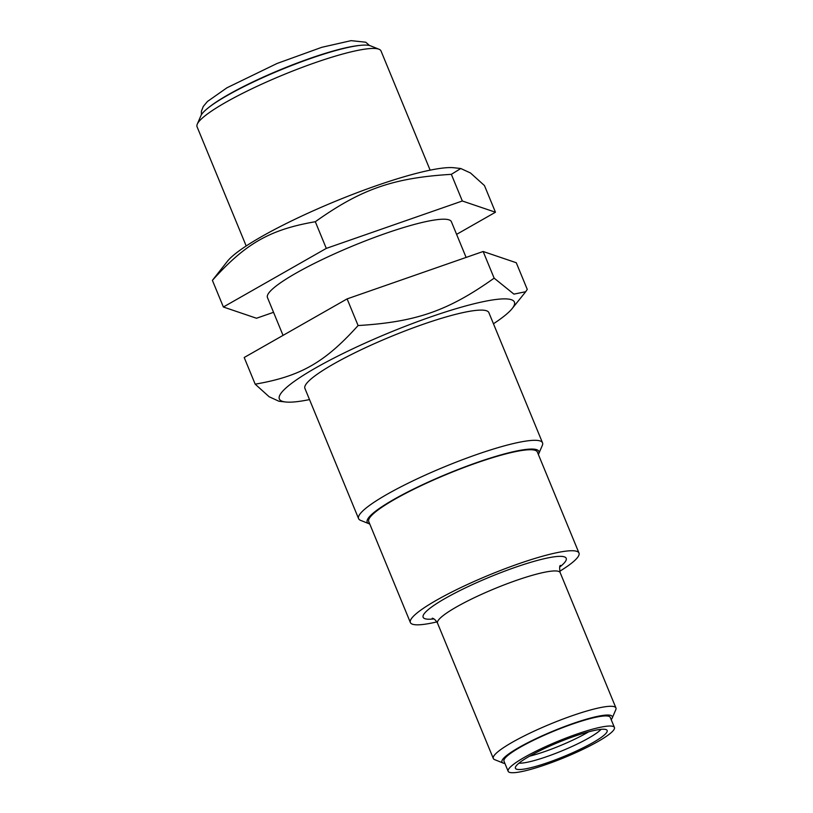 <?xml version="1.0" encoding="UTF-8"?>
<svg xmlns="http://www.w3.org/2000/svg" width="813" height="813" viewBox="0 0 813 813"><rect width="100%" height="100%" fill="white"/><g stroke="black" fill="none" stroke-linecap="round" stroke-linejoin="round"><path stroke-width="1.22" d="M227.549 261.115A127.113 19.38 -22.4 0 1 335.383 201.299A127.113 19.38 -22.4 0 1 454.04 167.763L460.778 168.515L451.347 174.338C393.319 177.874 361.318 189.023 315.312 221.725C269.946 229.561 245.739 243.351 212.396 280.353L227.549 261.115M273.534 312.314L256.502 318.249L223.382 307.009L326.298 248.392L462.333 200.994L495.452 212.234L456.601 234.368M466.113 257.426L451.388 221.715A99.481 15.173 157.6 0 0 449.03 219.866A99.481 15.173 157.6 0 0 345.718 248.92A99.481 15.173 157.6 0 0 267.447 297.528L283.046 335.383M495.452 212.234L484.467 185.577L470.503 172.986L460.778 168.515M451.347 174.338L462.333 200.994M315.312 221.725L326.298 248.392M212.396 280.353L223.382 307.009M493.45 323.767A127.113 19.38 157.6 0 0 512.109 308.635A127.113 19.38 157.6 0 0 482.302 301.867A127.113 19.38 157.6 0 0 335.708 357.171A127.113 19.38 157.6 0 0 285.617 401.988A127.113 19.38 157.6 0 0 309.509 399.59M538.694 453.847L542.312 445.443A99.481 15.173 157.6 0 0 542.525 442.821L488.857 312.609A99.481 15.173 157.6 0 0 486.489 310.769A99.481 15.173 157.6 0 0 383.187 339.814A99.481 15.173 157.6 0 0 304.916 388.431L358.584 518.633A99.481 15.173 157.6 0 0 360.576 520.35L369.072 523.765A92.845 14.156 -22.4 0 1 447.658 473.694A92.845 14.156 -22.4 0 1 538.694 453.847A92.845 14.156 -22.4 0 1 538.369 454.497M347.11 298.889L244.195 357.507L255.18 384.173C300.546 376.338 324.763 362.547 358.096 325.546C416.134 322.009 448.136 310.861 494.141 278.158L513.918 294.123L525.696 291.725L527.261 289.387L516.265 262.731L483.146 251.491L347.11 298.889L358.096 325.546M285.617 401.988L278.879 401.226L269.144 396.754L255.18 384.173M494.141 278.158L483.146 251.491M246.197 245.973L197.061 126.767A99.481 15.173 -22.4 0 1 197.274 124.155A99.481 15.173 -22.4 0 1 282.436 75.172A99.481 15.173 -22.4 0 1 378.645 49.105A99.481 15.173 -22.4 0 1 379.01 49.247A99.481 15.173 -22.4 0 1 381.012 50.955L430.138 170.161M601.02 729.342A46.422 7.083 -22.4 0 1 569.242 747.736A46.422 7.083 -22.4 0 1 518.968 763.163M529.537 756.202A46.422 7.083 157.6 0 0 588.622 731.852M572.006 753.021A49.613 7.571 157.6 0 0 606.711 729.922A49.613 7.571 157.6 0 0 558.399 742.381A49.613 7.571 157.6 0 0 515.34 767.584A49.613 7.571 157.6 0 0 572.006 753.021M509.507 772.35A57.479 8.77 157.6 0 0 569.191 755.562A57.479 8.77 157.6 0 0 614.425 727.472A57.479 8.77 157.6 0 0 557.942 741.273A57.479 8.77 157.6 0 0 508.145 771.283A57.479 8.77 157.6 0 0 509.507 772.35M508.145 771.283L503.979 761.181A57.479 8.77 -22.4 0 1 553.775 731.172A57.479 8.77 -22.4 0 1 610.258 717.381L614.425 727.472M504.914 763.448A59.684 9.106 -22.4 0 1 503.359 763.133A59.684 9.106 -22.4 0 1 503.135 763.051A59.684 9.106 -22.4 0 1 553.653 730.867A59.684 9.106 -22.4 0 1 612.179 718.103A59.684 9.106 -22.4 0 1 611.193 719.647M612.179 718.103L615.797 709.698A66.32 10.112 157.6 0 0 615.939 707.95A66.32 10.112 157.6 0 0 614.364 706.721A66.32 10.112 157.6 0 0 545.493 726.09A66.32 10.112 157.6 0 0 493.308 758.488A66.32 10.112 157.6 0 0 494.639 759.637L503.135 763.051M379.01 49.247L370.515 45.823A92.845 14.156 157.6 0 0 281.146 69.715A92.845 14.156 157.6 0 0 200.892 115.741L197.274 124.155M369.752 523.999A92.845 14.156 -22.4 0 1 369.417 523.897A92.845 14.156 -22.4 0 1 369.072 523.765M542.525 442.821A99.481 15.173 157.6 0 0 540.157 440.971A99.481 15.173 157.6 0 0 436.855 470.026A99.481 15.173 157.6 0 0 358.584 518.633M559.72 571.285A91.188 13.902 157.6 0 0 578.988 553.033L537.363 452.038A91.188 13.902 157.6 0 0 535.188 450.341A91.188 13.902 157.6 0 0 440.494 476.977A91.188 13.902 157.6 0 0 368.746 521.54L410.372 622.534A91.188 13.902 157.6 0 0 436.896 621.904M578.988 553.033A91.188 13.902 157.6 0 0 576.813 551.346A91.188 13.902 157.6 0 0 482.119 577.972A91.188 13.902 157.6 0 0 410.372 622.534M208.565 107.621A91.188 13.902 -22.4 0 1 280.231 69.766A91.188 13.902 -22.4 0 1 358.533 45.548A91.188 13.902 -22.4 0 1 359.356 45.467M560.411 565.391C559.486 565.746 559.395 568.155 560.157 572.616A66.32 10.112 157.6 0 0 558.582 571.376A66.32 10.112 157.6 0 0 489.711 590.746A66.32 10.112 157.6 0 0 437.526 623.154L493.308 758.488M559.72 567.047A77.377 11.799 157.6 0 0 490.178 576.874A77.377 11.799 157.6 0 0 433.908 618.906M512.109 308.635L525.696 291.725M201.38 114.796L201.4 111.269L203.27 106.473L207.427 101.503L226.979 87.774L277.111 63.455L321.785 47.306L351.084 40.65L365.748 42.215L369.509 45.508M560.157 572.616L615.939 707.95M437.526 623.154C435.748 620.136 433.99 618.49 432.252 618.215"/></g></svg>

